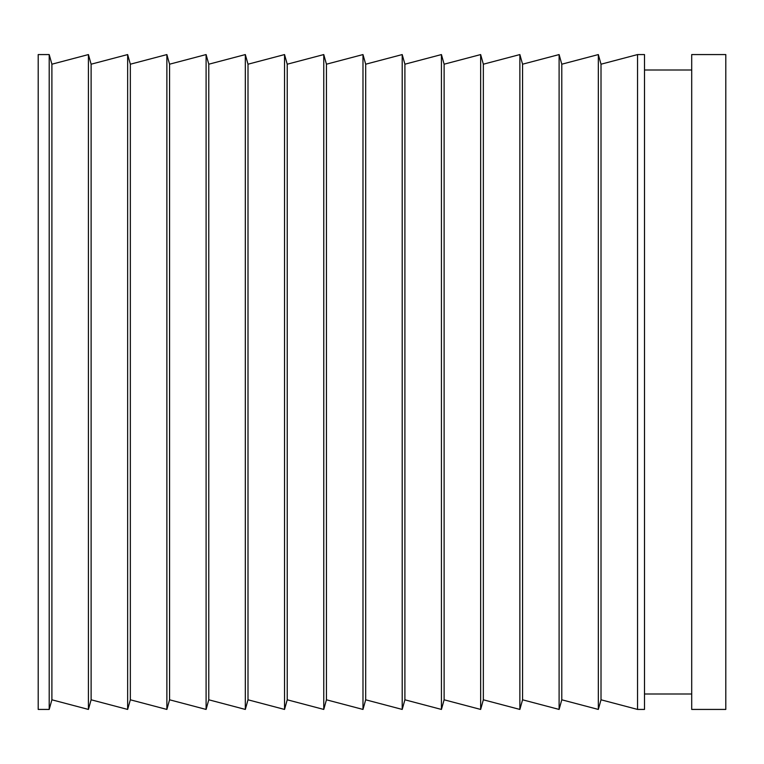 <?xml version="1.0" encoding="UTF-8"?>
<svg xmlns="http://www.w3.org/2000/svg" width="764" height="764" viewBox="0 0 764 764"><rect width="100%" height="100%" fill="white"/><g stroke="black" fill="none" stroke-linecap="round" stroke-linejoin="round"><path stroke-width="1.15" d="M691.706 709.431L725.8 709.431L725.8 54.569L691.706 54.569L691.706 709.431M644.501 693.999L691.706 693.999M691.706 70.001L644.501 70.001M637.548 709.431L644.501 709.431L644.501 54.569L637.548 54.569L601.01 64.205L598.327 54.569L561.788 64.205L559.105 54.569L522.566 64.205L519.873 54.569L483.345 64.205L480.651 54.569L444.123 64.205L441.43 54.569L404.901 64.205L402.208 54.569L365.679 64.205L362.986 54.569L326.448 64.205L323.764 54.569L287.226 64.205L284.542 54.569L248.004 64.205L245.32 54.569L208.782 64.205L206.099 54.569L169.56 64.205L166.877 54.569L130.338 64.205L127.645 54.569L91.117 64.205L88.423 54.569L51.895 64.205L49.202 54.569L38.2 54.569L38.2 709.431L49.202 709.431L51.895 699.795L88.423 709.431L91.117 699.795L127.645 709.431L130.338 699.795L166.877 709.431L169.56 699.795L206.099 709.431L208.782 699.795L245.32 709.431L248.004 699.795L284.542 709.431L287.226 699.795L323.764 709.431L326.448 699.795L362.986 709.431L365.679 699.795L402.208 709.431L404.901 699.795L441.43 709.431L444.123 699.795L480.651 709.431L483.345 699.795L519.873 709.431L522.566 699.795L559.105 709.431L561.788 699.795L598.327 709.431L601.01 699.795L637.548 709.431L637.548 54.569M49.202 54.569L49.202 709.431M51.895 64.205L51.895 699.795M88.423 54.569L88.423 709.431M91.117 64.205L91.117 699.795M127.645 54.569L127.645 709.431M130.338 64.205L130.338 699.795M166.877 54.569L166.877 709.431M169.56 64.205L169.56 699.795M206.099 54.569L206.099 709.431M208.782 64.205L208.782 699.795M245.32 54.569L245.32 709.431M248.004 64.205L248.004 699.795M284.542 54.569L284.542 709.431M287.226 64.205L287.226 699.795M323.764 54.569L323.764 709.431M326.448 64.205L326.448 699.795M362.986 54.569L362.986 709.431M365.679 64.205L365.679 699.795M402.208 54.569L402.208 709.431M404.901 64.205L404.901 699.795M441.43 54.569L441.43 709.431M444.123 64.205L444.123 699.795M480.651 54.569L480.651 709.431M483.345 64.205L483.345 699.795M519.873 54.569L519.873 709.431M522.566 64.205L522.566 699.795M559.105 54.569L559.105 709.431M561.788 64.205L561.788 699.795M598.327 54.569L598.327 709.431M601.01 64.205L601.01 699.795"/></g></svg>
